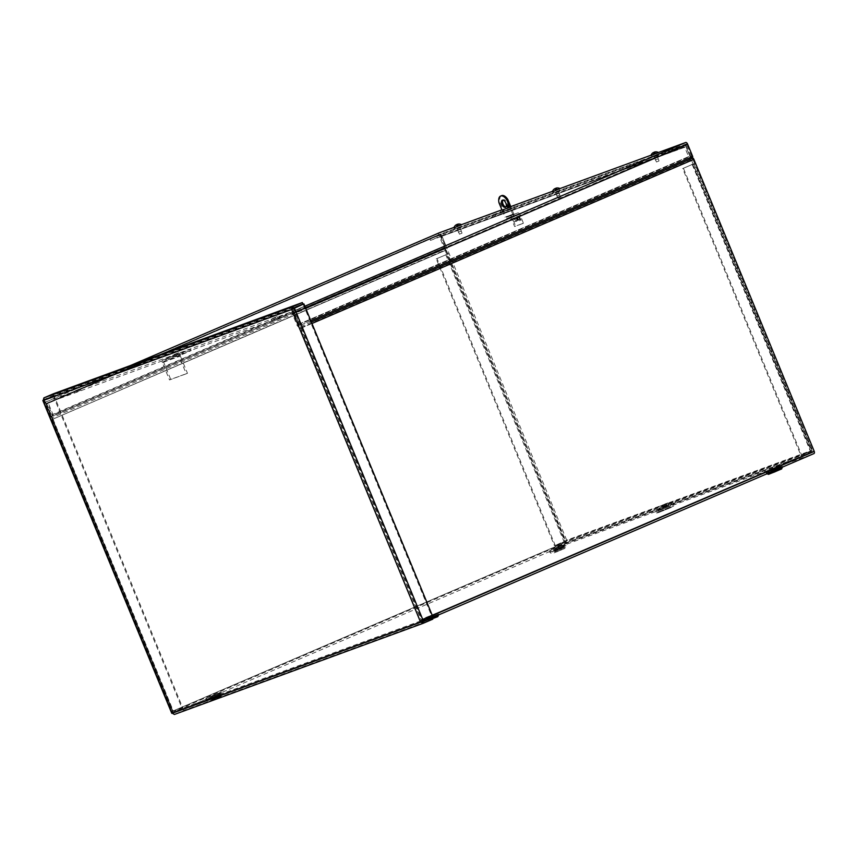 <?xml version="1.0" encoding="UTF-8"?>
<svg xmlns="http://www.w3.org/2000/svg" width="857" height="857" viewBox="0 0 857 857"><rect width="100%" height="100%" fill="white"/><g stroke="black" fill="none" stroke-linecap="round" stroke-linejoin="round"><path stroke-width="0.64" stroke-dasharray="4.29 3.21" d="M421.012 622.471A2.207 1.157 -113.3 0 0 421.044 622.461L174.464 712.831L567.355 543.938L813.904 453.589M665.953 506.573L663.425 507.58L665.953 506.573M666.275 506.455L662.815 507.826L666.275 506.455M670.635 505.994L655.809 511.865L670.635 505.994M665.461 505.373L662.922 506.369L665.461 505.373M566.766 542.502L813.325 452.153L420.433 621.036L173.875 711.396L173.296 710.914L566.188 542.02L566.766 542.502L173.875 711.396M429.786 619.932L433.953 618.272L429.786 619.932M429.196 618.497L433.363 616.847L429.196 618.497M773.571 472.153L777.738 470.493L773.571 472.153M772.982 470.718L777.149 469.068L772.982 470.718M213.489 699.194L217.657 697.544L213.489 699.194M212.9 697.759L217.067 696.109L212.9 697.759M557.275 551.415L561.442 549.766L557.275 551.415M556.686 549.98L560.853 548.33L556.686 549.98M567.355 543.938A2.207 1.157 66.7 0 1 565.427 542.299L445.147 250.48A2.207 1.157 66.7 0 1 444.879 248.926L445.147 246.27L52.256 415.152L51.988 417.82L52.941 418.634L53.209 415.966L52.17 414.692L445.822 245.52L52.17 414.692L47.542 403.454L440.423 234.561L446.101 247.084L53.209 415.966A2.207 1.157 -113.3 0 0 52.93 414.413L48.303 403.176L441.194 234.282L445.822 245.52A2.207 1.157 66.7 0 1 446.101 247.084L445.908 250.201L566.188 542.02M440.423 234.561L441.194 234.282M47.542 403.454L48.303 403.176M692.959 158.009L692.842 159.22L690.731 157.431L690.592 155.824L689.821 156.103L296.929 324.996L690.592 155.824L685.954 144.587L293.062 313.48L297.968 325.114L297.84 326.324L690.731 157.431A2.207 1.157 66.7 0 1 689.821 156.103L685.193 144.865L292.301 313.758L296.929 324.996A2.207 1.157 -113.3 0 0 297.84 326.324L300.218 328.499L420.423 621.046L813.314 452.153M293.062 313.48L292.301 313.758M685.954 144.587L685.193 144.865M421.044 622.461A2.207 1.157 -113.3 0 0 421.258 620.039L300.978 328.22A2.207 1.157 -113.3 0 0 300.068 326.903L297.968 325.114L690.86 156.22L691.792 157.013M311.37 322.05L300.068 326.903L299.95 328.113L692.842 159.22L813.325 452.153M445.908 250.201L53.016 419.094L445.833 249.741L444.879 248.926L51.988 417.82A2.207 1.157 -113.3 0 0 52.256 419.373L172.536 711.192A2.207 1.157 -113.3 0 0 174.464 712.831M53.016 419.094L173.296 710.914M517.853 218.599A1.425 0.75 66.7 0 1 517.714 220.163A1.425 0.75 66.7 0 1 516.46 219.146A1.425 0.75 66.7 0 1 516.589 217.549A1.425 0.75 66.7 0 1 517.853 218.599M519.063 218.074A1.425 0.75 -113.3 0 0 517.799 217.025A1.425 0.75 -113.3 0 0 517.671 218.631A1.425 0.75 -113.3 0 0 518.924 219.638A1.425 0.75 -113.3 0 0 519.063 218.074M510.708 209.108L492.047 215.943L513.782 207.79L510.708 209.108L511.297 210.533L514.371 209.215L492.636 217.378L511.297 210.533M513.782 207.79L514.371 209.215M495.11 214.625L495.7 216.06M492.047 215.943L492.636 217.378M655.305 157.667L657.49 156.799L655.305 157.667M654.716 156.231L656.901 155.374L654.716 156.231M556.814 193.757L559 192.9L556.814 193.757M556.225 192.332L558.41 191.465L556.225 192.332M458.324 229.847L460.509 228.99L458.324 229.847M457.734 228.423L459.909 227.555L457.734 228.423M685.954 146.74A2.207 1.875 69.9 0 0 683.393 145.444L673.859 149.547L429.882 238.953L439.416 234.85A2.207 1.875 -110.1 0 1 441.976 236.146L685.954 146.74L811.718 450.396L801.702 455.228L683.436 168.293L693.602 163.848M555.272 545.534L564.806 541.442L446.529 254.497L437.006 258.6L555.272 545.534L554.511 545.813L566.691 540.189L811.718 450.396L810.443 451.671L564.806 541.442L810.476 451.414L800.941 455.506L682.675 168.572L692.488 164.34L691.867 164.565L684.743 147.265A0.653 0.557 -110.1 0 0 684.004 146.868L440.027 236.275L683.982 146.879A0.653 0.557 -110.1 0 1 684.004 146.868L674.448 150.971L430.471 240.389L440.005 236.286A0.653 0.557 -110.1 0 1 440.766 236.671L565.47 540.713L566.691 540.189L565.599 543.038L556.064 547.141L801.509 457.199L811.033 453.096L811.718 450.396L811.236 451.136L692.97 164.19M430.471 240.389L429.882 238.953M674.448 150.971L673.859 149.547M566.691 540.189L441.976 236.146M449.1 253.447L447.89 253.972M448.575 253.64L436.245 258.878L554.511 545.813M446.529 254.497L447.365 254.165M564.806 541.442L564.035 541.72L445.769 254.775M437.006 258.6L436.245 258.878M800.92 455.763L810.443 451.671L811.033 453.096L565.599 543.038L564.999 541.613L555.475 545.705L800.92 455.763L801.509 457.199M555.475 545.705L556.064 547.141M682.675 168.572L683.436 168.293M692.392 164.373L810.476 451.414L811.236 451.136M800.941 455.506L801.702 455.228M693.077 164.041L691.867 164.565M502.031 210.179L503.413 209.59L504.002 211.026L500.927 212.343L514.296 207.244L504.002 211.026M500.338 210.908L500.927 212.343M510.643 207.137L511.233 208.562M513.707 205.819L514.296 207.244M503.413 209.59L510.868 206.858M653.741 156.242L658.38 154.41L653.741 156.242M653.152 154.817L657.78 152.975L653.152 154.817M273.126 319.854L277.764 318.022L273.126 319.854M272.537 318.429L277.175 316.587L272.537 318.429M555.25 192.343L559.878 190.5L555.25 192.343M554.661 190.907L559.289 189.076L554.661 190.907M174.635 355.955L179.274 354.112L174.635 355.955M174.046 354.519L178.674 352.688L174.046 354.519M456.76 228.433L461.387 226.591L456.76 228.433M456.17 226.998L460.798 225.166L456.17 226.998M76.144 392.045L80.772 390.203L76.144 392.045M75.555 390.61L80.183 388.778L75.555 390.61M299.093 325.778L293.951 313.308L686.843 144.415L691.985 156.885L299.854 325.499L294.722 313.03A2.207 1.157 -113.3 0 0 292.794 311.391L304.846 306.217M686.843 144.415L686.275 143.933L439.727 234.282L46.824 403.176L293.383 312.826L293.951 313.308M691.985 156.885L692.745 156.606M310.845 320.775L299.854 325.499M130.478 365.532L46.246 401.74A2.207 1.157 -113.3 0 0 46.214 401.751A2.207 1.157 -113.3 0 0 45.999 404.172L51.131 416.641L444.022 247.748L438.891 235.289A2.207 1.157 66.7 0 1 439.073 232.879M439.652 235.011L46.76 403.893L51.902 416.363L444.783 247.469L439.716 234.293M444.783 247.469L444.022 247.748M46.76 403.893L46.824 403.176L439.727 234.282M51.902 416.363L51.131 416.641M658.401 152.503L651.041 155.203M559.91 188.594L552.54 191.293M510.761 206.601L501.902 209.847M461.409 224.684L454.049 227.384M46.246 401.74L292.794 311.391M173.243 712.574L44.435 400.048L292.912 308.991L421.73 621.518L172.032 713.099L182.37 709.05L53.23 395.73L43.214 400.562L53.23 395.73M291.701 309.506L293.383 308.092L44.489 399.298L173.596 712.863L183.13 708.771L53.991 395.452M44.457 399.555L43.696 399.833L172.835 713.142L173.596 712.863M183.13 708.771L182.37 709.05M431.071 618.154L183.334 708.943L183.923 710.367L174.389 714.47L173.8 713.035L183.334 708.943M420.519 622.043L422.694 621.828M432.817 619.161L183.923 710.367M43.9 397.862L44.489 399.298L54.012 395.206L302.917 303.989M54.012 395.206L53.423 393.77M303.121 304.16L432.26 617.468L433.021 617.19M292.912 308.991L293.587 308.263L422.726 621.571L421.73 621.518L432.26 617.468M505.898 207.019A3.921 2.057 -113.3 0 0 506.466 206.933A3.921 2.057 -113.3 0 0 506.798 202.52A3.921 2.057 -113.3 0 0 503.359 199.735A3.921 2.057 -113.3 0 0 502.909 200.077M508.769 206.762A1.307 0.686 -113.3 0 0 509.487 207.04A1.307 0.686 -113.3 0 0 509.594 205.562A1.307 0.686 -113.3 0 0 508.447 204.641A1.307 0.686 -113.3 0 0 508.158 205.348M515.432 219.542A1.425 0.75 66.7 0 1 515.571 217.989A1.425 0.75 66.7 0 1 516.814 218.996A1.425 0.75 66.7 0 1 516.696 220.592A1.425 0.75 66.7 0 1 515.432 219.542M516.45 219.113A1.425 0.75 -113.3 0 0 517.714 220.163A1.425 0.75 -113.3 0 0 517.832 218.556A1.425 0.75 -113.3 0 0 516.589 217.549A1.425 0.75 -113.3 0 0 516.45 219.113M517.467 213.05L509.636 215.921A1.95 1.66 -110.1 0 1 511.908 217.067L515.625 226.087L523.456 223.216L519.738 214.196A1.95 1.66 69.9 0 0 517.467 213.05L514.543 214.304A0.653 0.557 -110.1 0 1 513.782 213.918L510.933 207.008M518.721 214.636L510.89 217.496L514.607 226.527L522.438 223.656L518.721 214.636A0.653 0.557 69.9 0 0 517.96 214.25L507.205 218.374A1.95 1.66 -110.1 0 1 504.934 217.228L512.765 214.357A1.95 1.66 69.9 0 0 515.036 215.503M522.438 223.656L523.456 223.216M510.89 217.496A0.653 0.557 69.9 0 0 510.129 217.121L507.205 218.374M514.607 226.527L515.625 226.087M509.636 215.921L506.712 217.175A0.653 0.557 -110.1 0 1 505.951 216.789L500.006 202.348L498.988 202.788M502.073 210.276L504.934 217.228M512.765 214.357L509.904 207.405M501.613 195.642A8.366 4.381 -113.3 0 0 500.006 202.348M162.391 362.64A2.207 1.875 -110.1 0 1 163.269 359.865L173.832 355.323L190.565 349.195L180.013 353.727A2.207 1.875 69.9 0 0 179.124 356.501L162.391 362.64L169.515 379.94L186.258 373.802L179.124 356.501M180.602 355.162L163.858 361.29L191.154 350.62L180.602 355.162A0.653 0.557 69.9 0 0 180.334 355.987L187.469 373.288L186.258 373.802M191.154 350.62L190.565 349.195M163.858 361.29A0.653 0.557 69.9 0 0 163.601 362.115L170.725 379.415L187.469 373.288M174.421 356.758L173.832 355.323M169.515 379.94L170.725 379.415M461.312 230.994L458.313 232.204L461.312 230.994M461.902 233.211L459.491 234.186L461.902 233.211M459.191 225.852L456.192 227.062L459.191 225.852M455.71 225.316L456.61 225.852L455.71 225.316M457.049 226.002L456.138 225.112L457.317 225.766L458.591 224.095M456.213 225.155L457.156 225.68M458.484 224.202L458.227 225.23M457.552 224.255A5.313 2.753 -111 0 1 458.034 224.266L457.542 224.47A5.313 2.175 67.7 0 0 457.135 224.416L456.417 224.727A5.313 4.542 -113.7 0 0 455.817 225.187L455.56 225.305M458.099 225.241L457.981 224.363L457.681 225.402L458.441 225.123M456.695 225.991L456.203 224.823M457.681 225.402L457.135 224.416L456.417 224.727L456.61 225.852M457.627 225.584L456.888 225.905M453.953 227.662L461.377 224.598M454.06 227.941L461.495 224.877M559.803 194.903L556.804 196.114L559.803 194.903M560.392 197.121L557.982 198.096L560.392 197.121M557.682 189.761L554.683 190.972L557.682 189.761M554.2 189.226L555.1 189.761L554.2 189.226M555.657 189.579L556.932 189.033L557.082 187.994M556.718 189.129L556.975 188.101M556.932 189.033L556.054 188.186A5.313 2.753 -111 0 1 556.525 188.176L556.032 188.369A5.313 2.175 67.7 0 0 555.636 188.326L554.908 188.636A5.313 4.542 -113.7 0 0 554.308 189.097L554.051 189.215M556.589 189.14L556 188.454L556.514 189.343M555.186 189.9L554.693 188.733M556.172 189.311L555.636 188.326L554.908 188.636L555.1 189.761M556.129 189.493L555.379 189.804M552.444 191.572L559.867 188.508M552.561 191.85L559.985 188.786M658.294 158.802L655.294 160.023L658.294 158.802M658.883 161.02L656.473 162.005L658.883 161.02M656.173 153.66L653.173 154.881L656.173 153.66M652.691 153.124L653.602 153.671L652.691 153.124M653.591 152.75L654.041 153.821M653.098 152.942L654.309 153.574L655.284 152.032M653.195 152.964L654.148 153.489M655.466 152.01L655.209 153.039M654.534 152.075A5.313 2.753 -111 0 1 655.016 152.085L654.523 152.278A5.313 2.175 67.7 0 0 654.127 152.235L653.398 152.535A5.313 4.542 -113.7 0 0 652.798 153.007L652.541 153.124M655.08 153.049L654.973 152.171L654.662 153.221L655.423 152.942M653.184 152.642L653.602 153.671M653.677 153.81L654.662 153.221M654.619 153.403L654.127 152.235L653.398 152.535L653.88 153.714L653.505 152.771M650.934 155.471L658.358 152.417M651.052 155.749L658.476 152.696M519.642 220.731A2.742 1.435 -113.3 0 0 519.588 217.56A2.742 1.435 -113.3 0 0 517.274 215.814A2.742 1.435 -113.3 0 0 517.039 218.899A2.742 1.435 -113.3 0 0 519.438 220.849A2.742 1.435 -113.3 0 0 519.642 220.731M516.546 220.517A1.307 0.686 -113.3 0 0 516.525 219.006A1.307 0.686 -113.3 0 0 515.421 218.171A1.307 0.686 -113.3 0 0 515.303 219.649A1.307 0.686 -113.3 0 0 516.45 220.581A1.307 0.686 -113.3 0 0 516.546 220.517M516.857 221.095A1.971 1.028 -113.3 0 0 516.75 218.674A1.971 1.028 -113.3 0 0 515.186 217.549A1.971 1.028 -113.3 0 0 514.982 219.788A1.971 1.028 -113.3 0 0 516.75 221.17A1.971 1.028 -113.3 0 0 516.857 221.095M514.596 219.692A1.51 0.793 -113.3 0 0 513.204 218.974A1.51 0.793 -113.3 0 0 513.247 220.528A1.51 0.793 -113.3 0 0 514.35 221.642A1.51 0.793 -113.3 0 0 514.682 221.535A1.51 0.793 -113.3 0 0 514.596 219.692M519.76 220.678A2.742 1.435 -113.3 0 0 519.706 217.517A2.742 1.435 -113.3 0 0 517.392 215.771A2.742 1.435 -113.3 0 0 517.157 218.846A2.742 1.435 -113.3 0 0 519.556 220.806A2.742 1.435 -113.3 0 0 519.76 220.678M671.224 507.43L657.887 512.84L671.224 507.43M670.399 507.098L657.308 512.282L670.399 507.098M426.1 619.054L438.591 614.115L426.111 619.065M209.804 698.316L221.052 693.763L209.804 698.316M553.579 550.537L564.827 545.984L553.579 550.537M769.875 471.275L781.123 466.711L769.875 471.275M669.113 505.791L657.876 510.236L669.113 505.791M665.953 505.662L662.493 507.033L665.953 505.662M662.815 507.826L662.279 506.916L665.975 505.437L663.361 506.391L667.067 504.934L667.335 505.973M667.153 505.009L662.193 506.819L667.153 505.009M669.349 504.687L656.387 509.829L669.349 504.687M666.553 503.573L661.604 505.394L666.553 503.573M665.868 503.83L662.29 505.137L665.868 503.83M425.511 617.629L436.759 613.066L425.511 617.629M209.204 696.891L220.463 692.327L209.204 696.891M552.99 549.112L564.238 544.549L552.99 549.112M769.286 469.85L780.534 465.287L769.286 469.85M426.475 618.101L437.049 613.912L426.475 618.101M427.332 619.172L436.856 615.401L427.332 619.172M427.354 619.172L433.942 616.761L427.354 619.172M432.453 618.261L426.968 620.125L438.388 615.605M438.473 614.972L438.591 614.115L422.297 620.832L424.922 622.011L433.899 618.143M770.25 470.322L780.834 466.133L770.25 470.322M771.118 471.393L780.631 467.622L771.129 471.393M769.886 471.286L782.366 466.337L769.886 471.286M767.272 473.964L782.173 467.826M772.243 472.603L777.685 470.364M210.179 697.373L220.752 693.174L210.179 697.373M211.036 698.434L220.56 694.663L211.058 698.434M209.815 698.326L222.295 693.388L209.815 698.326M210.672 699.387L222.092 694.866L210.672 699.387M211.647 699.869L218.235 697.448L211.647 699.869M553.954 549.594L564.538 545.406L553.954 549.594M554.822 550.655L564.334 546.884L554.822 550.655M554.833 550.655L561.431 548.244L554.833 550.655M553.59 550.548L566.07 545.609L553.59 550.548M554.458 551.608L565.877 547.087L554.458 551.608M555.422 552.09L562.021 549.669L555.422 552.09M311.969 323.496L300.978 328.22M300.218 328.499L693.109 159.616M52.256 419.373L445.147 250.48M813.389 451.435L420.498 620.318M565.427 542.299L172.536 711.192M421.258 620.039L432.249 615.315M683.393 145.444L439.416 234.85M684.743 147.265L440.766 236.671M692.21 164.469L810.476 451.414M305.703 308.306L294.722 313.03M686.275 143.933L293.383 312.826M45.999 404.172L438.891 235.289M173.8 713.035L422.64 621.85L173.778 713.045M511.908 217.067L519.738 214.196M510.129 217.121L517.96 214.25M506.712 217.175L514.543 214.304L506.691 217.185M513.782 213.918L505.951 216.789M163.269 359.865L180.013 353.727M163.601 362.115L180.334 355.987M456.524 224.963L456.931 225.916M456.845 224.588L457.317 225.766M458.024 225.434L457.563 224.288L458.056 225.455M457.809 224.245L458.259 225.359M555.015 188.872L555.422 189.826M555.336 188.497L555.807 189.665M556.064 188.186L556.547 189.354M556.3 188.154L556.75 189.268M653.827 152.396L654.309 153.574M655.005 153.242L654.544 152.096L655.048 153.264M654.791 152.053L655.241 153.167M519.171 219.842A1.725 0.9 -113.3 0 0 518.571 217.057A1.725 0.9 -113.3 0 0 517.339 218.107A1.725 0.9 -113.3 0 0 519.171 219.842M518.646 219.617A1.307 0.686 66.7 0 1 518.549 219.671A1.307 0.686 66.7 0 1 517.403 218.749A1.307 0.686 66.7 0 1 517.521 217.271A1.307 0.686 66.7 0 1 518.614 218.107A1.307 0.686 66.7 0 1 518.646 219.617M657.308 512.282L656.719 513.107L675.38 505.416L672.541 504.195C670.785 503.466 669.36 503.52 668.267 504.345C660.758 507.805 658.926 507.098 657.876 510.236L657.308 512.282M675.145 503.895L673.302 502.845C667.582 501.613 671.856 501.923 665.739 503.67C656.098 508.447 659.901 504.527 656.387 509.829L655.809 511.865M666.735 506.219L666.232 505.009L667.174 503.241L661.004 505.78L662.922 506.369L663.425 507.58M423.251 619.6L422.03 619.311L437.713 612.851L436.856 615.401L424.461 620.522L423.251 619.6M427.932 619.086L428.521 620.522M433.363 616.847L433.953 618.272M767.026 471.821L765.815 471.532L781.488 465.072L780.631 467.622L768.236 472.743L767.026 471.821M771.707 471.307L772.296 472.743M777.149 469.068L777.738 470.493M782.259 467.194L782.366 466.337L766.083 473.053L766.994 473.75M206.955 698.873L205.734 698.573L221.417 692.113L220.56 694.663L208.155 699.783L206.955 698.873M211.636 698.348L212.225 699.783M217.067 696.109L217.657 697.544M222.295 693.388L206.001 700.094L207.19 701.005C209.761 701.347 205.691 702.301 214.475 699.023C224.652 694.481 220.42 696.955 222.092 694.866L222.295 693.388M550.73 551.094L549.519 550.794L565.192 544.334L564.334 546.884L551.94 552.015L550.73 551.094M555.411 550.569L556 552.004M560.853 548.33L561.442 549.766M566.07 545.609L549.787 552.315L550.976 553.226C553.547 553.568 549.476 554.522 558.261 551.244C568.437 546.702 564.195 549.176 565.877 547.087L566.07 545.609M517.799 217.025L515.571 217.989M518.924 219.638L516.696 220.592M654.052 156.542L654.641 157.977M656.901 155.374L657.49 156.799M555.561 192.632L556.15 194.068M558.41 191.465L559 192.9M457.07 228.733L457.659 230.158M459.909 227.555L460.509 228.99M439.491 234.818L683.468 145.411M693.924 163.751L812.082 450.439M692.488 164.34L810.647 451.028M651.738 155.471L652.327 156.895M657.78 152.975L658.38 154.41M271.123 319.083L271.712 320.507M277.175 316.587L277.764 318.022M553.247 191.561L553.836 192.996M559.289 189.076L559.878 190.5M172.632 355.173L173.221 356.608M178.674 352.688L179.274 354.112M454.756 227.651L455.346 229.087M460.798 225.166L461.387 226.591M74.141 391.263L74.73 392.699M80.183 388.778L80.772 390.203M130.457 365.543L46.214 401.751M44.285 399.94L173.21 712.745M503.359 199.735L502.352 200.163M506.466 206.933L505.448 207.373M508.447 204.641L507.44 205.069M509.487 207.04L508.469 207.48M517.532 213.018L509.711 215.889M517.982 214.239L510.151 217.11M507.14 218.396L514.961 215.535M462.041 233.136L459.363 225.755M459.491 234.186L456.192 227.062M457.477 224.298L458.002 225.595M456.963 226.034L458.12 225.53M560.532 197.046L557.853 189.665M557.982 198.096L554.683 190.972M555.09 188.84L555.55 189.911M555.968 188.208L556.493 189.504M555.465 189.943L556.611 189.44M659.022 160.945L656.344 153.574M656.473 162.005L653.173 154.881M654.459 152.118L654.984 153.414M653.955 153.853L655.102 153.349M516.45 220.581L518.549 219.671L517.521 217.271L515.421 218.171M515.186 217.549L513.204 218.974M516.75 221.17L514.35 221.642"/><path stroke-width="1.29" d="M691.792 157.013L692.959 158.009A2.207 1.157 66.7 0 1 693.87 159.338L814.15 451.157A2.207 1.157 66.7 0 1 813.936 453.578A2.207 1.157 66.7 0 1 813.904 453.589L422.394 621.882L813.936 453.578M510.868 206.858L502.031 210.179M304.846 306.217L685.686 142.498A2.207 1.157 66.7 0 1 687.603 144.137L692.745 156.606L310.845 320.775M439.073 232.879A2.207 1.157 66.7 0 1 439.105 232.868A2.207 1.157 66.7 0 1 439.138 232.858L130.478 365.532M685.686 142.498L658.401 152.503M651.041 155.203L559.91 188.594M552.54 191.293L510.761 206.601M501.902 209.847L461.409 224.684M454.049 227.384L439.138 232.858M423.122 623.318L174.389 714.47L172.032 713.099L420.519 622.043L423.294 623.253L432.817 619.161L432.228 617.726L431.071 618.154M421.73 621.518L423.487 621.293L420.519 622.043L291.701 309.506L43.214 400.562L43.9 397.862L53.423 393.77L302.328 302.553L292.794 306.656L291.701 309.506L303.881 303.881L433.021 617.19L422.79 621.486M174.389 714.47L423.294 623.253L422.694 621.828L432.228 617.726M292.912 308.991L293.383 308.092L302.917 303.989L302.328 302.553M293.383 308.092L292.794 306.656L43.9 397.862M423.487 621.293L294.347 307.984L293.587 308.263L303.881 303.881M501.966 204.48A3.921 2.057 66.7 0 1 502.352 200.163A3.921 2.057 66.7 0 1 505.78 202.959A3.921 2.057 66.7 0 1 505.448 207.373A3.921 2.057 66.7 0 1 501.966 204.48M502.909 200.077A3.921 2.057 -113.3 0 0 502.984 204.041A3.921 2.057 -113.3 0 0 505.898 207.019M507.312 206.505A1.307 0.686 66.7 0 1 507.44 205.069A1.307 0.686 66.7 0 1 508.587 206.001A1.307 0.686 66.7 0 1 508.469 207.48A1.307 0.686 66.7 0 1 507.312 206.505M508.158 205.348A1.307 0.686 -113.3 0 0 508.319 206.076A1.307 0.686 -113.3 0 0 508.769 206.762M509.904 207.405L506.819 199.917A8.366 4.381 -113.3 0 0 500.595 196.082A8.366 4.381 -113.3 0 0 498.988 202.788L502.073 210.276M510.933 207.008L507.826 199.488A8.366 4.381 -113.3 0 0 501.613 195.642L500.595 196.082M506.819 199.917L507.826 199.488M455.56 225.305A5.313 4.842 63.3 0 1 456.203 224.823L456.438 224.748A5.313 2.753 67.9 0 0 456.117 225.134L456.61 224.93A5.313 2.175 -111.2 0 1 456.845 224.588L457.574 224.277A5.313 4.542 64.3 0 1 458.334 224.213L458.591 224.095A5.313 4.842 -114.3 0 0 457.777 224.18L457.563 224.288M457.135 224.416L456.417 224.727M460.97 224.823L454.06 227.941L460.97 224.823M554.051 189.215A5.313 4.842 63.3 0 1 554.693 188.733L554.929 188.658A5.313 2.753 67.9 0 0 554.608 189.033L555.1 188.84A5.313 2.175 -111.2 0 1 555.336 188.497L556.064 188.186A5.313 4.542 64.3 0 1 556.825 188.112L557.082 187.994A5.313 4.842 -114.3 0 0 556.279 188.09L556.043 188.165M555.636 188.326L555.015 188.872M559.46 188.733L552.561 191.85L559.46 188.733M652.541 153.124A5.313 4.842 63.3 0 1 653.184 152.642L653.42 152.567A5.313 2.753 67.9 0 0 653.098 152.942L653.591 152.75A5.313 2.175 -111.2 0 1 653.827 152.396L654.555 152.096A5.313 4.542 64.3 0 1 655.316 152.021L655.573 151.903A5.313 4.842 -114.3 0 0 654.769 152L654.544 152.096M654.127 152.235L653.505 152.771M657.951 152.632L650.934 155.481L657.951 152.632M438.473 614.972L432.453 618.261M433.899 618.143L437.691 616.719L438.388 615.605M782.259 467.194L774.792 471.071L766.994 473.75M777.685 470.364L772.243 472.603M311.37 322.05L692.959 158.009M693.87 159.338L311.969 323.496M432.249 615.315L814.15 451.157M687.603 144.137L305.703 308.306M43.214 400.562L172.032 713.099M782.173 467.826C780.491 469.915 784.733 467.44 774.557 471.982C765.772 475.26 769.843 474.307 767.272 473.964M439.105 232.868L130.457 365.543M42.85 400.53L171.775 713.335M461.377 224.598A5.313 5.313 0 0 0 457.499 224.245L457.477 224.298M456.267 224.791A5.313 5.313 0 0 0 453.953 227.662M559.867 188.508A5.313 5.313 0 0 0 555.989 188.154L555.968 188.208M554.758 188.69A5.313 5.313 0 0 0 552.444 191.572M658.358 152.417A5.313 5.313 0 0 0 654.491 152.064M653.248 152.6A5.313 5.313 0 0 0 650.934 155.481"/></g></svg>
